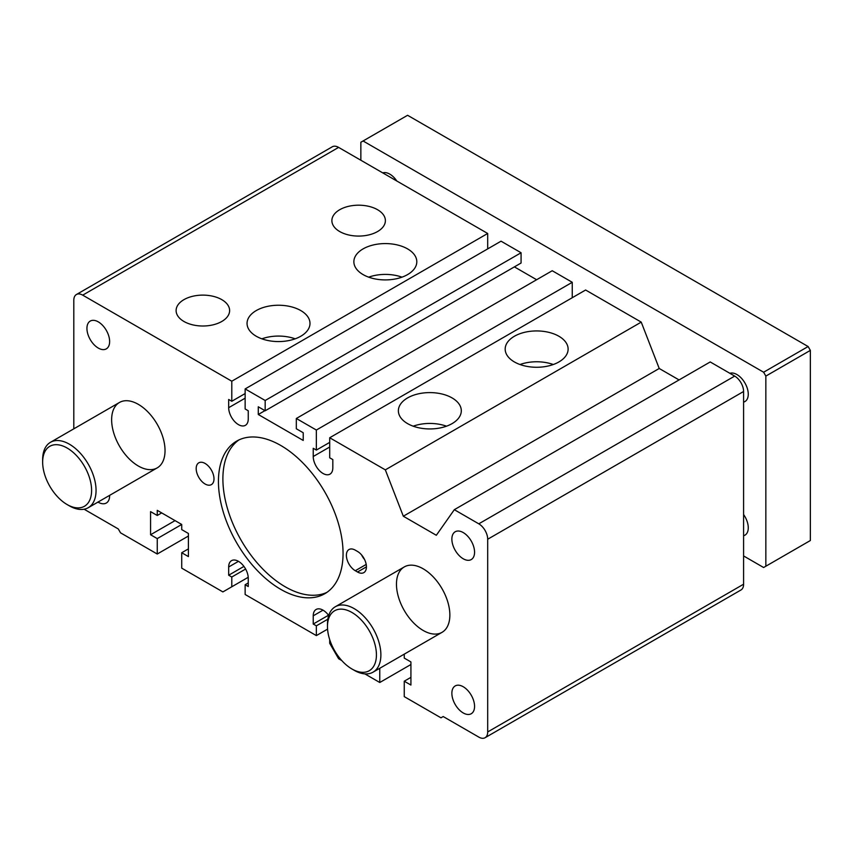 <?xml version="1.0" encoding="UTF-8"?>
<svg xmlns="http://www.w3.org/2000/svg" width="853" height="853" viewBox="0 0 853 853"><rect width="100%" height="100%" fill="white"/><g stroke="black" fill="none" stroke-linecap="round" stroke-linejoin="round"><path stroke-width="1.28" d="M91.602 490.422A34.621 19.982 60 0 1 67.131 504.56A34.621 19.982 60 0 1 42.65 462.155A34.621 19.982 60 0 1 67.131 448.028A34.621 19.982 60 0 1 91.602 490.422M376.429 654.869A34.621 19.982 60 0 1 351.958 668.997A34.621 19.982 60 0 1 327.477 626.603A34.621 19.982 60 0 1 351.958 612.475A34.621 19.982 60 0 1 376.429 654.869M42.65 462.155L42.65 459.586A37.767 21.805 60 0 1 50.476 442.302A37.767 21.805 60 0 1 79.574 452.421A37.767 21.805 60 0 1 96.058 490.422A37.767 21.805 60 0 1 88.232 507.716A37.767 21.805 60 0 1 69.349 505.84L67.131 504.56M327.477 626.603L327.477 624.033A37.767 21.805 60 0 1 335.304 606.75A37.767 21.805 60 0 1 364.402 616.868A37.767 21.805 60 0 1 380.886 654.869A37.767 21.805 60 0 1 373.06 672.153A37.767 21.805 60 0 1 354.176 670.287L351.958 668.997M382.741 172.882A16.047 9.266 60 0 1 396.826 181.017M743.592 514.519A16.047 9.266 60 0 1 748.262 527.815A16.047 9.266 60 0 1 744.946 535.162A16.047 9.266 60 0 1 743.592 535.705M729.88 373.305A16.047 9.266 60 0 1 741.865 378.711A16.047 9.266 60 0 1 748.262 394.193A16.047 9.266 60 0 1 744.946 401.55A16.047 9.266 60 0 1 743.592 402.094M765.845 566.221L810.35 540.525L810.35 350.391L808.122 346.531L763.616 372.228L765.845 376.088L765.845 566.221L763.616 567.512L743.592 555.943M810.35 350.391L765.845 376.088M360.851 160.247L360.851 142.259L407.585 115.283L808.122 346.531M363.079 140.98L763.616 372.228M446.492 426.191A31.465 18.169 0 0 0 413.183 426.191M519.999 364.519A31.465 18.169 180 0 1 553.298 364.519M401.987 277.161A31.465 18.169 0 0 0 368.677 277.161M238.968 439.903A88.115 50.871 -120 0 0 241.143 540.269A88.115 50.871 -120 0 0 326.976 592.334M165.034 450.597A37.767 21.805 60 0 1 157.219 467.881A37.767 21.805 60 0 1 128.121 457.773A37.767 21.805 60 0 1 111.636 419.761A37.767 21.805 60 0 1 119.452 402.477A37.767 21.805 60 0 1 148.55 412.596A37.767 21.805 60 0 1 165.034 450.597M449.862 615.045A37.767 21.805 60 0 1 442.046 632.329A37.767 21.805 60 0 1 412.948 622.21A37.767 21.805 60 0 1 396.464 584.209A37.767 21.805 60 0 1 404.279 566.925A37.767 21.805 60 0 1 433.377 577.033A37.767 21.805 60 0 1 449.862 615.045M221.78 299.638A26.752 15.439 180 0 1 229.596 311.132A26.752 15.439 180 0 1 202.865 326.006A26.752 15.439 180 0 1 176.134 311.132A26.752 15.439 180 0 1 192.17 296.407A26.752 15.439 180 0 1 221.78 299.638M377.548 209.71A26.752 15.439 180 0 1 385.364 221.204A26.752 15.439 180 0 1 358.633 236.078A26.752 15.439 180 0 1 331.902 221.204A26.752 15.439 180 0 1 347.939 206.479A26.752 15.439 180 0 1 377.548 209.71M452.09 397.924A31.465 18.169 180 0 1 461.302 410.773A31.465 18.169 180 0 1 429.837 428.942A31.465 18.169 180 0 1 398.372 410.773A31.465 18.169 180 0 1 417.799 393.979A31.465 18.169 180 0 1 452.09 397.924M558.896 336.253A31.465 18.169 180 0 1 568.119 349.101A31.465 18.169 180 0 1 536.644 367.27A31.465 18.169 180 0 1 505.179 349.101A31.465 18.169 180 0 1 524.606 332.318A31.465 18.169 180 0 1 558.896 336.253M407.585 248.895A31.465 18.169 180 0 1 416.808 261.743A31.465 18.169 180 0 1 385.332 279.912A31.465 18.169 180 0 1 353.867 261.743A31.465 18.169 180 0 1 373.294 244.96A31.465 18.169 180 0 1 407.585 248.895M295.17 338.822A31.465 18.169 0 0 0 261.871 338.822M300.778 310.567A31.465 18.169 180 0 1 309.991 323.404A31.465 18.169 180 0 1 278.526 341.573A31.465 18.169 180 0 1 247.05 323.404A31.465 18.169 180 0 1 266.477 306.622A31.465 18.169 180 0 1 300.778 310.567M357.514 572L355.296 570.721A12.592 7.272 60 0 1 347.064 559.632A12.592 7.272 60 0 1 348.994 549.535A12.592 7.272 60 0 1 355.296 550.164L357.514 551.443A12.592 7.272 60 0 1 365.745 562.543A12.592 7.272 60 0 1 363.815 572.63A12.592 7.272 60 0 1 357.514 572L366.417 566.861M361.597 554.951A12.592 7.272 -120 0 0 364.562 559.504M213.996 478.864A12.592 7.272 60 0 1 211.384 484.621A12.592 7.272 60 0 1 198.792 477.36A12.592 7.272 60 0 1 198.802 462.816A12.592 7.272 60 0 1 208.495 466.196A12.592 7.272 60 0 1 213.996 478.864M343.055 553.373A88.115 50.871 60 0 1 324.801 593.709A88.115 50.871 60 0 1 236.686 542.839A88.115 50.871 60 0 1 236.697 441.097A88.115 50.871 60 0 1 304.596 464.704A88.115 50.871 60 0 1 343.055 553.373M109.621 495.358A16.047 9.266 60 0 1 109.632 495.689A16.047 9.266 60 0 1 106.305 503.035A16.047 9.266 60 0 1 97.999 502.076M474.567 706.391A16.047 9.266 60 0 1 471.24 713.737A16.047 9.266 60 0 1 455.193 704.471A16.047 9.266 60 0 1 455.193 685.94A16.047 9.266 60 0 1 467.561 690.237A16.047 9.266 60 0 1 474.567 706.391M474.567 552.222A16.047 9.266 60 0 1 471.24 559.568A16.047 9.266 60 0 1 455.193 550.302A16.047 9.266 60 0 1 455.193 531.771A16.047 9.266 60 0 1 467.561 536.068A16.047 9.266 60 0 1 474.567 552.222M109.632 341.52A16.047 9.266 60 0 1 106.305 348.866A16.047 9.266 60 0 1 90.258 339.601A16.047 9.266 60 0 1 90.258 321.069A16.047 9.266 60 0 1 102.627 325.377A16.047 9.266 60 0 1 109.632 341.52M157.251 538.606L181.721 524.467L157.251 510.339L157.251 515.479L150.576 511.619L150.576 534.746L157.251 538.606L157.251 554.024L120.529 532.826L118.311 528.967L84.116 509.22M157.251 554.024L188.406 536.036M150.576 534.746L175.046 520.618M157.251 515.479L161.697 512.909M181.721 524.467L181.721 529.606L188.406 533.466L188.406 556.593L181.721 552.733L188.406 548.884M181.721 552.733L181.721 568.151L222.889 591.918L248.223 577.289M231.792 586.779L231.792 577.012L245.611 569.036M231.792 577.012L228.679 575.221L243.926 566.413M228.679 575.221L228.679 566.989L238.467 561.338M327.573 629.119L316.356 635.602L245.142 594.488L245.142 584.721L248.255 586.523L248.255 578.302A13.851 7.997 -120 0 0 242.22 564.366A13.851 7.997 -120 0 0 231.547 560.656A13.851 7.997 -120 0 0 228.679 566.989M245.142 584.721L248.255 582.93M316.356 635.602L316.356 625.835L327.84 619.203M316.356 625.835L313.232 624.033L328.49 615.237M313.232 624.033L313.232 615.813L323.031 610.162M328.704 615.525A13.851 7.997 -120 0 0 316.1 609.479A13.851 7.997 -120 0 0 313.232 615.813M341.765 660.542L338.609 658.719L329.706 643.311L329.706 639.665M379.766 668.283L379.766 682.496L410.922 664.508M379.766 682.496L364.849 673.881M404.247 654.155L404.247 658.079L410.922 661.939L410.922 685.055L404.247 681.206L410.922 677.357M404.247 681.206L404.247 696.624L440.969 717.821L443.187 716.531L478.789 737.088A12.592 7.272 60 0 0 485.09 737.717L740.99 589.977A12.592 7.272 -120 0 0 743.592 584.209L743.592 391.495A12.592 7.272 -120 0 0 734.689 376.088L710.218 361.949L454.318 509.689L478.789 523.827L734.689 376.088M478.789 523.827A12.592 7.272 -120 0 1 487.692 539.245L487.692 731.949A12.592 7.272 60 0 1 485.09 737.717M679.063 379.937L659.22 368.485L403.32 516.225L436.331 535.279L454.318 509.689M659.22 368.485L641.232 322.125L585.606 290.009L329.706 437.749L329.706 457.794L332.819 459.586L332.819 467.817A13.851 7.997 60 0 1 329.951 474.151A13.851 7.997 60 0 1 319.278 470.44A13.851 7.997 60 0 1 313.232 456.504L329.706 447.004M403.32 516.225L385.332 469.864L641.232 322.125M385.332 469.864L329.706 437.749M572.256 297.718L572.256 282.3L316.356 430.04L316.356 450.085L313.232 448.283L313.232 456.504M316.356 450.085L329.706 442.376M572.256 282.3L552.222 270.732L296.322 418.482L296.322 428.76L303.22 432.738L303.22 440.447L258.278 414.494L264.952 410.645M316.356 430.04L296.322 418.482M536.644 279.731L514.391 266.882M265.176 410.773L521.076 263.023L521.076 252.755L265.176 400.494L265.176 410.773L258.278 406.785L258.278 414.494M521.076 252.755L501.042 241.186L245.142 388.925L245.142 408.971L248.255 410.773L248.255 418.994A13.851 7.997 60 0 1 245.397 425.327A13.851 7.997 60 0 1 234.724 421.617A13.851 7.997 60 0 1 228.679 407.691L245.142 398.18M265.176 400.494L245.142 388.925M487.692 248.895L487.692 233.477L231.792 381.216L231.792 401.262L228.679 399.46L228.679 407.691M231.792 401.262L245.142 393.553M231.792 381.216L82.709 295.149A12.592 7.272 -120 0 0 76.407 294.52A12.592 7.272 -120 0 0 73.806 300.288L73.806 428.835M487.692 233.477L338.609 147.398A12.592 7.272 -120 0 0 332.307 146.78L76.407 294.52M355.296 570.721L366.193 564.43M487.692 731.949L743.592 584.209M487.692 539.245L743.592 391.495M82.709 295.149L338.609 147.398M88.232 507.716L157.219 467.881M50.476 442.302L119.452 402.477M373.06 672.153L442.046 632.329M335.304 606.75L404.279 566.925"/></g></svg>

